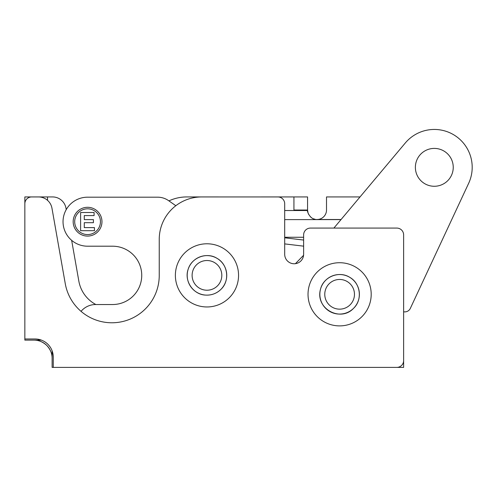 <?xml version="1.0" encoding="UTF-8"?>
<svg xmlns="http://www.w3.org/2000/svg" width="497" height="497" viewBox="0 0 497 497"><rect width="100%" height="100%" fill="white"/><g stroke="black" fill="none" stroke-linecap="round" stroke-linejoin="round"><path stroke-width="0.75" d="M303.63 240.057L284.694 237.796M94.436 230.689L80.607 230.689L80.607 212.505L94.088 212.505L94.088 215.58L84.279 215.58L84.279 219.612L93.411 219.612L93.411 222.693L84.279 222.693L84.279 227.607L94.436 227.607L94.436 230.689M100.45 221.693A12.879 12.879 0 0 0 81.129 210.542A12.879 12.879 0 0 0 81.129 232.844A12.879 12.879 0 0 0 100.45 221.693M101.966 221.693A14.394 14.394 0 0 1 80.371 234.155A14.394 14.394 0 0 1 80.371 209.225A14.394 14.394 0 0 1 101.966 221.693M175.832 205.715L168.539 200.614A18.942 18.942 0 0 0 157.679 197.185L87.578 197.185A24.546 24.546 0 0 0 63.032 221.73A24.546 24.546 0 0 0 87.578 246.201L112.577 246.201A29.168 29.168 0 0 1 141.738 275.369A29.168 29.168 0 0 1 112.577 304.531L95.604 304.531A18.942 18.942 0 0 0 81.054 311.352M453.245 167.34A18.942 18.942 0 0 1 424.842 183.741A18.942 18.942 0 0 1 424.842 150.939A18.942 18.942 0 0 1 453.245 167.34M284.694 237.268L303.63 237.268M333.86 228.08A28.41 28.41 0 0 0 334.698 227.117L405.291 142.993A37.878 37.878 0 0 1 468.64 183.35L410.329 308.388A6.063 6.063 0 0 1 403.626 311.762L403.626 344.713M214.542 293.628A19.774 19.774 0 0 0 215.773 293.068M218.891 291.136A19.774 19.774 0 0 0 222.861 287.123M224.88 283.737A19.774 19.774 0 0 0 225.228 282.942M229.303 297.703A31.584 31.584 0 0 0 215.139 244.859A31.584 31.584 0 0 0 176.454 283.545A31.584 31.584 0 0 0 229.303 297.703M220.948 289.347A19.774 19.774 0 0 0 220.948 261.385A19.774 19.774 0 0 0 192.985 261.385A19.774 19.774 0 0 0 192.985 289.347A19.774 19.774 0 0 0 220.948 289.347C230.055 280.867 227.961 264.298 217.034 258.347C207.119 251.886 191.736 257.197 188.164 269.256C183.896 280.948 193.283 294.764 205.727 295.1C211.623 295.361 216.698 293.447 220.948 289.347M196.464 285.868A14.848 14.848 0 0 0 221.308 279.208A14.848 14.848 0 0 0 203.124 261.024A14.848 14.848 0 0 0 196.464 285.868M192.985 289.347A19.774 19.774 0 0 0 226.067 280.482A19.774 19.774 0 0 0 201.85 256.266A19.774 19.774 0 0 0 192.985 289.347M361.946 316.639A31.584 31.584 0 0 0 347.788 263.795A31.584 31.584 0 0 0 309.103 302.48A31.584 31.584 0 0 0 361.946 316.639M353.597 308.289A19.774 19.774 0 0 0 353.597 280.32A19.774 19.774 0 0 0 325.634 280.32A19.774 19.774 0 0 0 325.634 308.289A19.774 19.774 0 0 0 353.597 308.289C362.704 299.803 360.611 283.234 349.677 277.289C339.196 270.573 323.671 276.723 320.627 288.788C314.595 308.432 340.42 322.603 353.597 308.289M329.113 304.804A14.848 14.848 0 0 0 353.957 298.15A14.848 14.848 0 0 0 335.773 279.966A14.848 14.848 0 0 0 329.113 304.804M325.634 308.289A19.774 19.774 0 0 0 358.71 299.424A19.774 19.774 0 0 0 334.5 275.208A19.774 19.774 0 0 0 325.634 308.289M24.85 340.122L38.443 340.122L24.85 340.122L24.85 203.764A6.815 6.815 0 0 1 31.665 196.942L38.536 196.942A13.636 13.636 0 0 1 51.961 208.212L65.262 283.65A47.345 47.345 0 0 0 116.018 322.596A47.345 47.345 0 0 0 159.239 275.425L159.239 239.368A42.425 42.425 0 0 1 201.664 196.942L277.873 196.942A6.815 6.815 0 0 1 284.694 203.764L284.694 254.29A9.468 9.468 0 0 0 294.162 263.758A9.468 9.468 0 0 0 303.63 254.29L303.63 234.901A6.815 6.815 0 0 1 310.451 228.08L396.811 228.08A6.815 6.815 0 0 1 403.626 234.901L403.626 360.573A6.815 6.815 0 0 1 396.811 367.395L52.123 367.395L52.123 353.802L52.123 367.395M24.85 338.985L35.076 338.985A18.184 18.184 0 0 1 53.26 357.169L53.26 367.395M66.231 209.616L65.983 208.2A13.636 13.636 0 0 0 52.552 196.93L47.532 196.93L47.532 200.334M33.939 340.122A18.184 18.184 0 0 1 52.123 358.306C52.222 353.783 50.446 349.497 46.799 345.446C42.748 341.793 38.462 340.023 33.939 340.122M95.859 304.531A33.032 33.032 0 0 1 78.837 281.103L71.649 240.331M246.966 196.942L307.568 196.93L307.568 210.032A9.468 9.468 0 0 0 307.581 210.523L284.694 210.523M360.033 196.93L326.51 196.93L326.51 210.032A9.468 9.468 0 0 1 317.036 219.506C309.538 220.028 306.68 210.02 307.581 210.523M293.938 210.523A23.104 23.104 0 0 1 293.932 210.032L307.568 210.032L308.034 212.952M308.333 213.76L308.587 214.3M310.432 216.822L311.65 217.816M313.445 218.798L315.228 219.326M52.123 350.839L52.123 353.802L52.943 353.802M403.626 353.802L403.626 367.395L396.811 367.395M38.443 339.302L38.443 340.122L41.406 340.122M47.532 196.93L24.85 196.93L24.85 333.307M317.036 219.506L341.091 219.506M228.024 196.942L186.816 196.93A42.425 42.425 0 0 0 168.93 200.881M341.004 219.612L284.694 219.612M293.932 210.032L293.932 196.93M303.63 246.158L284.694 243.897M303.58 255.29L295.423 263.677"/></g></svg>
